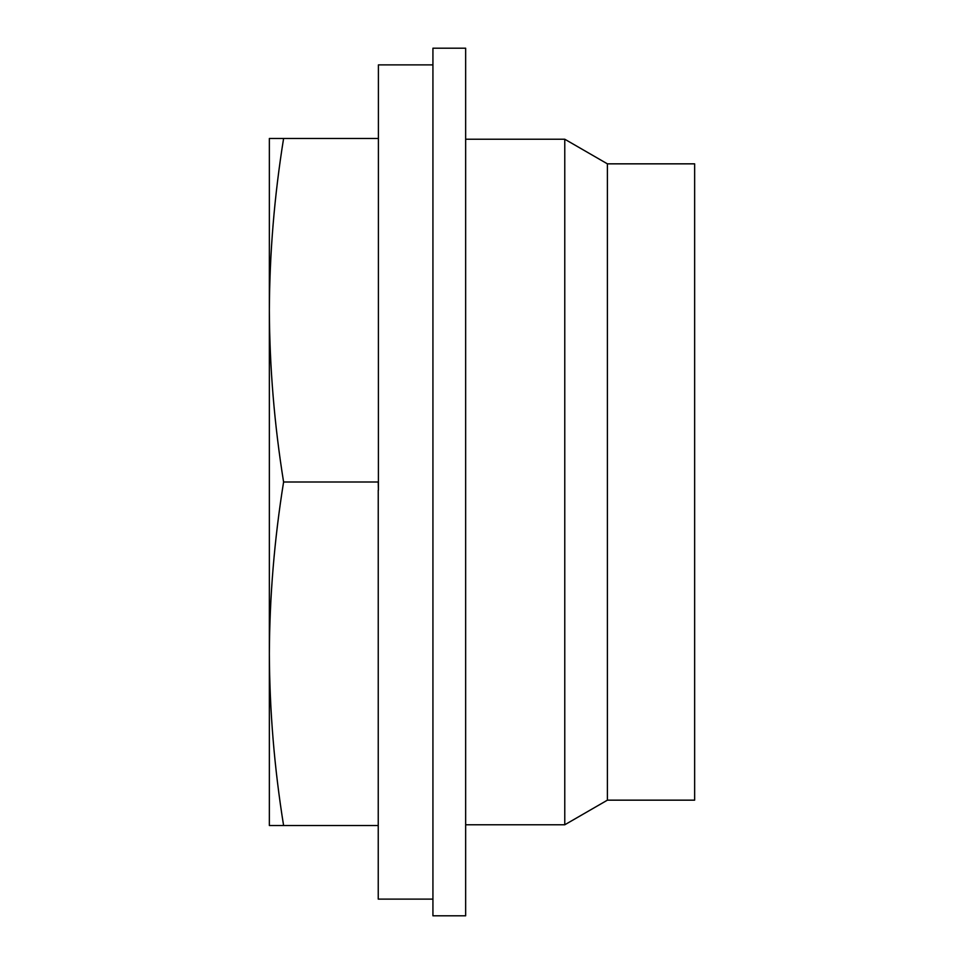 <?xml version="1.0" encoding="UTF-8"?>
<svg xmlns="http://www.w3.org/2000/svg" width="964" height="964" viewBox="0 0 964 964"><rect width="100%" height="100%" fill="white"/><g stroke="black" fill="none" stroke-linecap="round" stroke-linejoin="round"><path stroke-width="1.45" d="M432.932 64.889L378.406 64.889L378.406 490.182L378.237 482L283.597 482C274.378 539.238 269.631 596.487 269.354 653.749C269.631 710.986 274.366 768.236 283.597 825.509L269.354 825.509L269.354 310.251C269.631 367.513 274.378 424.763 283.597 482M378.406 138.491L283.597 138.491C274.378 195.752 269.631 253.002 269.354 310.251L269.354 138.491L283.597 138.491M607.404 800.156L607.404 163.844L694.646 163.844L694.646 800.156L607.404 800.156L564.771 824.774L465.648 824.774M607.404 163.844L564.771 139.226L564.771 824.774M564.771 139.226L465.648 139.226M465.648 48.2L465.648 915.8L432.932 915.8L432.932 48.2L465.648 48.2M378.237 490.182L378.237 899.111L432.932 899.111M378.237 825.509L283.597 825.509"/></g></svg>

